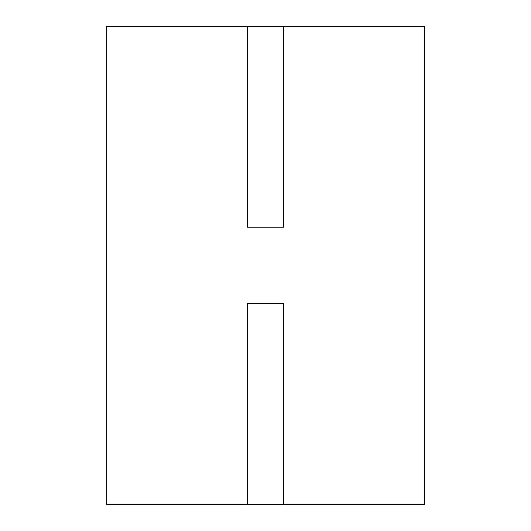 <?xml version="1.0" encoding="UTF-8"?>
<svg xmlns="http://www.w3.org/2000/svg" width="531" height="531" viewBox="0 0 531 531"><rect width="100%" height="100%" fill="white"/><g stroke="black" fill="none" stroke-linecap="round" stroke-linejoin="round"><path stroke-width="0.8" d="M247.453 504.344L106.233 504.344L106.233 26.55L424.767 26.55L424.767 504.344L283.547 504.344M247.453 504.45L247.453 303.672L283.547 303.672L283.547 504.45L247.453 504.45M283.547 26.55L283.547 227.222L247.453 227.222L247.453 26.55"/></g></svg>
